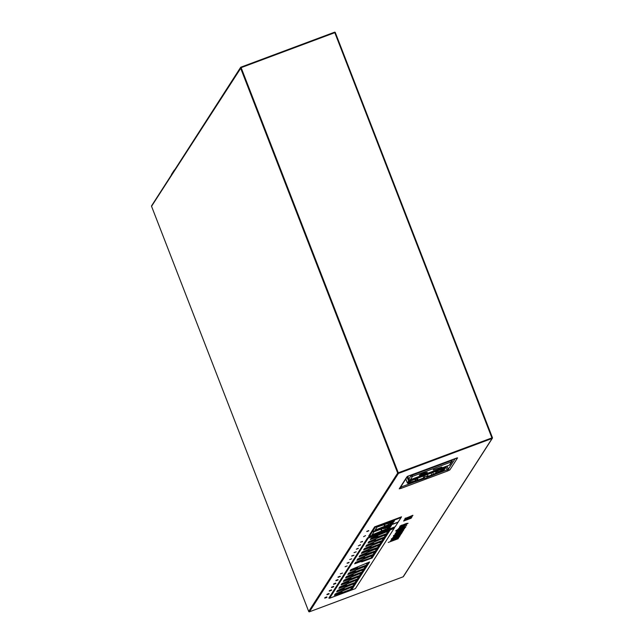 <?xml version="1.0" encoding="UTF-8"?>
<svg xmlns="http://www.w3.org/2000/svg" width="644" height="644" viewBox="0 0 644 644"><rect width="100%" height="100%" fill="white"/><g stroke="black" fill="none" stroke-linecap="round" stroke-linejoin="round"><path stroke-width="0.97" d="M389.016 529.086L395.166 526.792L398.081 522.26L391.633 524.667M389.676 525.399L372.24 531.904L369.318 536.444L385.925 530.237M390.514 526.816L391.286 525.319L383.285 528.788L383.695 528.161L374.051 531.759L372.031 534.906L385.353 529.449L385.12 530.511L388.968 529.07M389.097 529.022L390.143 527.098M392.051 524.361L398.201 522.067L401.115 517.534L375.275 527.186L372.361 531.719L388.968 525.52M393.556 522.099L394.321 520.602L389.612 522.839L377.094 527.034L375.066 530.181L388.396 524.723L388.155 525.786L392.003 524.345M392.14 524.297L393.178 522.373M388.26 542.425L398.209 538.714L392.124 540.751M393.814 540.123L397.34 538.746M394.804 539.06L398.338 537.829L398.129 538.497L397.308 538.513M390.562 540.904L391.504 540.268M391.302 540.541L394.869 539.221M391.785 540.195L393.717 538.972L399.071 537.265L391.785 540.195L391.069 540.002L391.946 539.463M395.086 538.287L396.318 537.829M398.161 537.136L399.047 537.201M391.729 539.543L393.782 538.054L399.457 536.653L391.729 539.543L393.862 538.271L399.473 536.637M393.476 535.567L401.977 532.741L394.643 534.858M395.521 534.56L402.041 532.636M396.173 533.707L401.784 531.783M401.92 531.533L402.605 531.654M400.351 532.298L402.637 531.719L400.182 532.886L394.683 534.955L395.641 533.844M395.963 533.296L402.339 530.914M402.661 530.624L403.176 530.777M395.223 533.659L395.754 533.208M396.656 532.789L397.67 532.701L396.036 533.554M395.77 533.256L396.253 532.508L403.724 530.02L395.77 533.256L396.165 532.29L402.87 530.093M401.381 530.704L403.724 530.02M398.821 531.485L399.868 530.769L398.821 531.485L398.886 531.034M396.607 531.477L397.131 531.067M398.628 530.439L397.437 531.372M397.356 531.123L401.735 529.336M404.013 528.483L404.569 528.627M397.445 531.34L403.007 529.062L404.593 528.676L403.128 529.449L402.637 529.32L403.74 528.74M397.541 530.503L405.14 527.589L402.685 529.03L397.155 531.107L401.019 529.199L397.525 530.189L404.07 527.742M397.155 531.107L398.636 530.093M398.998 528.241L403.49 526.237M406.211 525.576L405.615 525.488L406.775 525.053M399.296 527.774L404.77 525.882L400.045 527.178M400.238 526.647L401.204 526.51L400.922 526.929L399.634 527.13L404.513 525.069L405.334 525.005L404.046 525.729L400.318 526.864L402.041 526.43M399.586 527.001L400.769 526.22M403.724 525.069L405.334 525.005M402.073 526.534L402.242 525.923M404.955 518.629L412.828 515.297L404.955 518.629M363.586 536.661L365.559 535.607M368.706 530.64L366.75 531.389L368.738 530.592M326.798 596.924L324.858 597.648L326.822 596.875M326.878 597.141L324.858 597.648M327.136 594.654L329.06 594.01L326.911 594.734L327.498 594.195M328.971 593.535L327.039 594.251L329.004 593.486M329.253 591.16L331.467 590.331L329.253 591.16L329.382 590.62L331.636 590.001L329.382 590.62M340.113 576.219L338.156 576.968L340.145 576.171M340.33 573.876L342.568 573.063M351.978 556.022L353.653 555.386M351.672 555.893L352.421 555.78L351.753 556.118M352.389 555.683L352.912 555.434M354.015 552.649L356.229 551.827M362.459 541.459L360.527 542.184L362.492 541.411M362.548 541.676L360.527 542.184M358.354 545.903L360.326 544.848M359.875 544.961L360.543 544.768L359.891 544.929M356.655 548.946L358.072 548.35M356.333 549.243L358.289 548.269M358.153 548.567L356.816 548.986M349.708 559.547L351.729 558.815M348.943 562.478L347.036 563.106L349.04 562.333M345.079 566.76L347.156 565.923M337.955 577.217L340.306 576.581L338.197 577.072M337.931 579.608L335.999 580.325L337.963 579.56M335.91 580.816L338.1 579.954L336.031 580.502M335.669 583.118L333.721 583.866L335.701 583.07M333.592 584.414L335.862 583.488L333.592 584.414L333.753 583.955M333.568 586.386L331.62 587.135L333.6 586.338M332.127 587.441L333.769 586.748L331.507 587.594L332.127 587.038M325.325 597.986L326.967 597.326L324.721 598.139L325.357 597.584M404.907 519.056L412.176 516.657L404.303 519.99L407.209 518.315L404.979 518.702M405.905 518.404L412.176 516.657M404.303 519.99L406.936 518.404M404.11 520.288L411.701 517.398L405.301 520.336L411.17 518.219L403.627 521.036L410.027 518.074L404.271 519.909M406.259 519.169L411.709 517.374M408.151 519.024L411.226 518.122M403.627 521.036L407.097 519.177M400.053 526.124L402.218 525.061L400.882 526.011M400.801 525.77L406.364 523.491L408.038 523.29L406.565 524.095L406.082 523.958L407.185 523.387M403.844 527.042L398.314 529.304L401.631 527.42L405.849 526.728L398.282 529.223M398.443 528.772L399.513 528.048M403.394 526.599L404.158 526.703M395.649 530.93L405.591 527.243L395.649 530.93L398.097 529.296M402.927 527.814L405.672 527.114M393.79 536.339L395.843 534.85L401.534 533.433L393.79 536.339L395.931 535.067L401.518 533.449M394.217 536.178L400.262 534.15M398.773 534.753L393.162 537.313L393.645 536.565L400.351 534.359L398.717 534.496M400.085 533.989L401.091 534.013M393.162 537.313L393.774 536.291M393.983 536.943L399.715 534.995M399.972 534.713L400.544 534.858M392.615 538.159L393.098 537.41L400.568 534.923L392.615 538.159L393.106 537.168M391.415 538.77L399.916 535.953L392.582 538.062M393.452 537.772L399.98 535.848M419.349 475.151L423.607 472.994L427.318 472.285L422.979 474.354L419.389 475.256L423.688 473.203L427.318 472.285M433.203 469.79L441.848 467.077L433.203 469.79M171.465 175.361L171.586 174.258L174.162 170.249A1.159 1.143 32.7 0 1 174.717 169.799L174.806 169.71M377.642 537.032L387.575 533.321L389.266 530.696M387.744 533.747L389.845 530.479L371.153 538.175L370.26 539.559L377.65 537.04L377.247 537.668L387.744 533.747L387.575 533.321M377.65 537.04L377.481 536.613L374.478 537.732M374.567 537.957L374.397 537.523L370.678 538.915M372.337 541.419L375.42 540.501L375.017 541.137L385.514 537.217L387.624 533.94L368.923 541.636L368.03 543.029L372.337 541.419L372.176 540.984L368.449 542.377M385.514 537.217L387.036 534.158M375.42 540.493L385.345 536.782M375.42 540.501L375.259 540.075L372.256 541.193M370.115 544.88L373.198 543.971L372.787 544.599L383.293 540.678L385.394 537.402L366.694 545.106L365.808 546.49L370.115 544.88L369.946 544.446L366.227 545.838M383.293 540.678L384.814 537.619M373.19 543.955L383.124 540.244M373.198 543.971L373.029 543.536L370.026 544.655M367.885 548.342L370.968 547.432L370.566 548.06L381.063 544.14L383.164 540.863L364.472 548.567L363.578 549.952L367.885 548.342L367.716 547.915L363.997 549.3M381.063 544.14L382.584 541.081M370.96 547.416L380.894 543.713M370.968 547.432L370.799 546.998L367.796 548.125M365.655 551.803L368.738 550.894L368.336 551.522L378.833 547.601L380.942 544.333L362.242 552.029L361.348 553.413L365.655 551.803L365.494 551.377L361.767 552.769M378.833 547.601L380.354 544.55M365.575 551.586L378.664 547.175M363.433 555.273L366.517 554.355L366.106 554.991L376.611 551.071L378.712 547.794L360.012 555.49L359.127 556.875L363.433 555.273L363.264 554.838L359.545 556.231M376.611 551.071L378.133 548.012M363.345 555.048L376.442 550.636M361.204 558.734L364.287 557.825L363.884 558.453L374.381 554.532L376.482 551.256L357.79 558.96L356.897 560.344L361.204 558.734L361.034 558.3L357.315 559.692M374.381 554.532L375.903 551.473M364.279 557.809L374.212 554.098M364.287 557.825L364.118 557.39L361.115 558.509M358.974 562.196L362.057 561.286L361.654 561.914L372.152 557.994L374.261 554.717L355.56 562.421L354.667 563.806L358.974 562.196L358.813 561.769L355.086 563.154M372.152 557.994L373.673 554.935M358.893 561.979L371.982 557.567M357.396 568.515L367.33 564.804L369.02 562.18M367.499 565.239L369.6 561.962L350.908 569.658L350.014 571.043L357.404 568.523L357.001 569.159L367.499 565.239L367.33 564.804M357.404 568.523L357.235 568.097L354.232 569.216M354.321 569.441L354.152 569.006L350.433 570.399M365.269 568.7L365.1 568.266L355.174 571.977L354.772 572.621L365.269 568.7L367.378 565.424L348.678 573.128L347.784 574.512L355.174 571.993L355.005 571.558L352.01 572.677M352.091 572.902L351.93 572.468L348.203 573.86M365.1 568.266L366.79 565.641M363.039 572.162L362.878 571.735L352.944 575.438L352.542 576.082L363.039 572.162L365.148 568.885L346.448 576.589L345.562 577.974L352.952 575.454L352.783 575.02L349.781 576.147M349.869 576.364L349.7 575.937L345.973 577.322M362.878 571.735L364.56 569.103M350.722 578.916L350.32 579.544L360.817 575.623L362.918 572.347L344.226 580.051L343.333 581.435L350.722 578.916L350.553 578.489L347.551 579.608M347.639 579.825L347.47 579.399L343.751 580.791M360.817 575.623L362.339 572.572M358.587 579.085L358.418 578.658L348.493 582.369L348.09 583.005L358.587 579.085L360.696 575.817L341.996 583.512L341.103 584.897L348.493 582.377L348.324 581.951L345.329 583.07M345.409 583.295L345.248 582.86L341.521 584.253M358.418 578.658L360.109 576.034M356.357 582.554L356.196 582.12L346.263 585.831L345.86 586.475L356.357 582.554L358.467 579.278L339.766 586.974L338.881 588.366L346.271 585.839L346.102 585.412L343.099 586.531M343.188 586.756L343.019 586.322L339.291 587.714M356.196 582.12L357.879 579.495M344.041 589.308L343.638 589.936L354.136 586.016L356.237 582.74L337.545 590.443L336.651 591.828L344.041 589.308L343.872 588.874L340.869 589.993M340.958 590.218L340.789 589.791L337.07 591.176M354.136 586.016L355.657 582.957M351.906 589.477L351.737 589.051L341.811 592.754L341.409 593.398L351.906 589.477L354.015 586.201L335.315 593.905L334.421 595.289L341.811 592.77L341.642 592.335L338.647 593.462M338.728 593.679L338.567 593.253L334.84 594.637M351.737 589.051L353.427 586.418M350.714 578.9L360.648 575.197M344.033 589.292L353.967 585.581M355.416 588.6L329.575 598.252L368.247 538.11L394.088 528.458L355.416 588.6M341.795 592.713L351.35 589.147L353.001 586.579M334.88 594.581L342.117 592.118L341.771 592.657M337.11 591.111L344.347 588.648L343.993 589.196M344.017 589.252L353.572 585.686L355.222 583.118M339.332 587.65L346.569 585.187L346.222 585.726M346.247 585.79L355.802 582.216L357.452 579.656M341.562 584.189L348.798 581.725L348.452 582.265M348.476 582.329L358.032 578.755L359.682 576.195M343.791 580.727L351.028 578.264L350.674 578.803M350.698 578.859L360.254 575.293L361.904 572.733M346.013 577.266L353.25 574.802L352.904 575.342M352.928 575.398L362.483 571.832L364.134 569.264M348.243 573.796L355.48 571.333L355.134 571.88M355.158 571.936L364.713 568.37L366.364 565.802M350.473 570.334L357.71 567.871L357.356 568.411M357.38 568.475L366.935 564.901L368.585 562.341M362.041 561.23L371.596 557.664L373.246 555.096M355.126 563.098L362.363 560.634L362.017 561.174M364.263 557.768L373.826 554.202L375.468 551.634M357.356 559.628L364.593 557.165L364.246 557.712M366.492 554.307L376.048 550.733L377.698 548.173M359.585 556.166L366.822 553.703L366.468 554.243M368.722 550.837L378.278 547.271L379.928 544.711M361.807 552.705L369.044 550.242L368.698 550.781M370.944 547.376L380.507 543.81L382.15 541.242M364.037 549.243L371.274 546.78L370.928 547.32M373.174 543.914L382.729 540.348L384.379 537.78M366.267 545.774L373.504 543.311L373.15 543.858M375.404 540.453L384.959 536.879L386.609 534.319M368.489 542.312L375.726 539.849L375.38 540.388M377.626 536.983L387.189 533.417L388.831 530.857M370.719 538.851L377.956 536.388L377.609 536.927M384.299 535.18L384.959 536.879M375.396 538.988L375.726 539.849M372.474 540.316L372.643 540.759M386.529 531.719L387.189 533.417M377.617 535.518L377.956 536.388M374.695 536.855L374.872 537.297M382.069 538.642L382.729 540.348M373.166 542.449L373.504 543.311M370.244 543.778L370.421 544.228M379.847 542.111L380.507 543.81M370.936 545.911L371.274 546.78M368.014 547.239L368.191 547.69M377.617 545.573L378.278 547.271M368.706 549.372L369.044 550.242M365.792 550.709L365.961 551.151M375.388 549.034L376.048 550.733M366.484 552.842L366.822 553.703M363.562 554.17L363.739 554.613M373.166 552.496L373.826 554.202M364.254 556.303L364.593 557.165M361.332 557.632L361.509 558.082M370.936 555.957L371.596 557.664M362.025 559.765L362.363 560.634M359.111 561.093L359.28 561.544M354.45 568.338L354.627 568.781M366.275 563.202L366.935 564.901M357.372 567.01L357.71 567.871M352.228 571.8L352.397 572.25M364.053 566.664L364.713 568.37M355.142 570.471L355.48 571.333M349.998 575.261L350.167 575.712M361.823 570.125L362.483 571.832M352.92 573.933L353.25 574.802M347.768 578.723L347.945 579.173M359.594 573.595L360.254 575.293M350.69 577.394L351.028 578.264M345.538 582.192L345.715 582.635M357.372 577.056L358.032 578.755M348.46 580.856L348.798 581.725M343.316 585.654L343.485 586.096M355.142 580.518L355.802 582.216M346.239 584.325L346.569 585.187M341.087 589.115L341.264 589.566M352.912 583.979L353.572 585.686M344.009 587.787L344.347 588.648M350.69 587.449L351.35 589.147M341.779 591.248L342.117 592.118M338.857 592.577L339.034 593.027M383.124 528.37L383.285 528.788M380.854 529.215L381.667 531.308M381.425 529.006L382.069 530.672M384.871 528.193L385.353 529.449M385.152 528.088L385.724 529.561L385.12 530.511M390.031 527.959L385.724 529.561M386.287 527.661L386.537 528.305L390.385 526.864M391.447 525.754L387.141 527.364L386.537 528.305M387.141 527.364L386.98 526.929M433.356 469.903L441.848 467.077M426.505 472.495L420.162 474.966L426.553 472.527M423.044 474.25L426.457 472.366M420.081 474.749L422.963 474.04M436.793 471.392L435.98 472.656L437.445 472.881L438.089 470.909L436.793 471.392L436.6 470.893M438.089 470.909L437.896 470.41M435.98 472.656L435.465 471.319M416.088 479.152L415.283 480.408L416.749 480.641L417.384 478.661L416.088 479.152L415.887 478.629M417.384 478.661L417.183 478.146M415.283 480.408L414.752 479.056M424.67 476.874L424.09 478.049C426.03 478.629 427.238 477.929 427.721 475.948L424.67 476.874L424.154 475.546M427.906 475.666L427.383 474.338M423.865 478.138L423.019 475.964M398.081 522.26L398.491 521.551M372.24 531.904L371.862 531.493M368.698 536.243L369.318 536.444L368.577 536.283L371.596 531.598M328.947 598.051L329.575 598.252L328.826 598.091L367.603 537.804L368.247 538.11M367.603 537.804L394.498 527.758L394.088 528.402M360.407 545.066L359.843 545.082M360.551 544.752L359.924 545.315M354.812 552.262L355.689 552.005L354.812 552.262M352.984 555.627L353.983 555.249M352.445 555.933L353.677 555.458M347.221 563.259L349.024 562.695M346.021 566.334L345.603 566.446M338.261 577.153L340.193 576.428M339.227 576.927L338.269 577.338L339.227 576.927M336.079 580.542L338.011 579.817M333.825 584.052L335.757 583.335M331.716 587.328L333.656 586.604M333.769 586.748L333.246 586.781M329.446 590.862L331.346 589.848M330.05 590.765L330.927 590.516L330.05 590.765M327.128 594.468L329.06 593.744M327.603 594.565L326.911 594.734L327.555 594.332M386.159 523.644L386.32 524.063M383.896 524.49L384.701 526.583M384.46 524.28L385.112 525.955M387.905 523.475L388.396 524.723M388.187 523.363L388.767 524.844L388.155 525.786M393.073 523.234L388.767 524.844M389.322 522.944L389.572 523.58L393.42 522.147M394.49 521.028L390.184 522.638L389.572 523.58M390.184 522.638L390.014 522.204M371.733 531.517L372.361 531.719L371.612 531.566L374.631 526.873L375.275 527.186M374.631 526.873L401.526 516.826L401.115 517.478M366.855 531.582L368.787 530.857M405.036 518.847L405.293 518.106M405.374 518.323L412.909 515.506M410.703 517.204L407.7 518.476L410.703 517.204M406.163 524.176L400.029 526.059M400.021 526.1L401.896 525.11M400.89 525.987L406.364 523.491M406.445 523.709L408.03 523.322M403.208 525.568L402.814 526.18L404.657 525.263L403.208 525.568M402.733 525.963L404.577 525.045M403.989 526.019L404.722 525.746M398.314 529.304L399.328 528.845L398.411 528.692M399.167 528.66L403.514 527.034L399.159 528.7M401.123 528.177L403.434 526.824M399.087 528.442L401.035 527.959M398.177 529.513L405.905 526.623M401.655 529.118L404.303 527.975L401.623 529.215M401.566 528.901L404.094 527.967M402.717 529.529L396.583 531.413M396.575 531.453L398.467 530.511M396.052 533.506L401.099 531.791L402.428 531.131L401.349 531.163M401.413 531.332L397.461 533.272L395.191 533.578M395.183 533.635L397.734 532.596M394.683 534.955L395.158 534.206L401.848 531.952M401.864 532L400.286 532.395M398.282 537.49L395.883 538.448L398.306 537.507M395.086 538.682L391.922 539.93L395.118 538.706M397.002 538.199L398.217 537.329M395.794 538.239L396.921 537.981M393.347 539.608L395.022 538.529M391.834 539.712L393.259 539.39M397.356 538.787L390.618 541.041L392.961 539.914L391.391 540.759L393.122 540.324L394.957 539.439L394.643 539.141M394.925 539.358L398.419 538.046M406.96 476.777A1.159 1.143 32.7 0 0 407.523 476.327L409.31 475.666L406.96 476.777L399.224 488.82L401.172 488.329L400.858 487.097L415.026 481.801M435.296 474.234L447.169 469.798L447.483 471.038L449.842 469.911L457.578 457.876L409.31 475.666L457.055 457.9M447.483 471.038L401.172 488.329M492.121 438.435L398.435 473.421L309.45 611.792L403.128 576.815L492.121 438.435L334.808 32.667L241.13 67.644L398.282 472.801L492.451 437.695A0.58 0.572 -147.3 0 1 492.121 438.435M411.951 474.676L412.152 475.192L451.194 460.613L451.508 461.845A1.159 1.143 32.7 0 0 452.064 461.394L449.931 464.71A1.159 1.143 -147.3 0 1 449.375 465.161L410.325 479.748L449.375 465.161L451.508 461.845L412.466 476.423L410.333 479.74A1.159 1.143 -147.3 0 1 408.843 479.064L410.977 475.747L410.735 475.135M335.299 32.538L492.443 437.687L335.299 32.538A0.58 0.58 0 0 0 334.558 32.2L335.299 32.53A0.58 0.572 -147.3 0 0 334.566 32.2L240.872 67.185A0.58 0.58 0 0 0 240.59 67.411A0.58 0.572 -147.3 0 1 240.872 67.185L241.13 67.644L151.549 206.305L308.701 611.462L397.686 473.082L240.542 67.926A0.58 0.572 -147.3 0 1 240.59 67.411L151.606 205.79A0.58 0.58 0 0 0 151.549 206.313A0.58 0.572 -147.3 0 1 151.606 205.79M240.88 67.185L334.55 32.208M171.586 174.258A1.159 1.143 32.7 0 0 171.409 174.991M174.854 169.638L174.162 170.249A1.159 1.143 32.7 0 0 173.985 170.982M447.097 466.023L448.345 469.243L455.244 458.512M449.842 469.911A1.159 1.143 32.7 0 1 448.345 469.243L447.169 469.798L445.873 466.473M452.177 460.347L452.169 460.363A1.159 1.143 32.7 0 1 452.064 461.394A1.159 1.159 0 0 0 452.177 460.347L451.943 459.752L452.16 460.339L451.194 460.613L450.993 460.098M408.835 479.088L407.765 476.319L408.835 479.088A1.159 1.159 0 0 0 410.325 479.748M399.224 488.82A1.159 1.143 32.7 0 0 399.779 488.369L407.411 476.496M412.466 476.423L412.152 475.192L410.977 475.747A1.159 1.143 32.7 0 0 412.466 476.423M425.153 478.089L416.386 481.269L409.753 482.887L409.19 482.895L410.429 480.963L441.792 468.953L444.231 468.341L442.074 470.82L426.964 477.413M434.7 474.515L426.835 477.582L442.79 470.635L444.07 469.87L445.31 467.938L413.48 479.41L409.351 481.366L408.111 483.298L408.908 483.29L415.541 481.672L425.394 478.122L415.469 481.696A0.58 0.467 76.3 0 1 415.396 481.704M407.427 483.072A4.637 0.443 -21.2 0 1 407.354 483.024A4.637 0.443 -21.2 0 1 407.37 482.96L408.61 481.028A4.637 0.443 -21.2 0 1 413.319 478.79L441.679 468.043M441.897 468.8L441.736 468.18A4.637 0.443 -21.2 0 1 445.656 467.133A4.637 0.443 -21.2 0 1 445.64 467.198A0.58 0.572 -147.3 0 1 445.31 467.938M413.48 479.41L413.263 478.653M409.351 481.366A0.58 0.572 32.7 0 1 408.61 481.028L407.064 477.043M408.111 483.298A0.58 0.572 -147.3 0 1 407.37 482.96L405.825 478.975M437.743 472.181L442.243 469.935L441.856 468.937M442.074 470.82L441.068 469.226M442.991 470.273A0.58 0.572 32.7 0 1 442.243 469.935L443.177 468.486M409.753 482.887A0.58 0.467 -103.7 0 0 409.97 482.147L416.217 480.625M416.893 480.456L418.101 480.046L417.344 478.089M427.407 476.576L431.802 474.934L431.037 472.97M418.262 480.666L418.101 480.046L423.784 477.929M431.955 475.554L431.802 474.934L433.42 474.25L432.688 472.358M433.984 474.7L433.42 474.25L436.6 472.728M416.644 480.69A0.58 0.467 76.3 0 1 416.386 481.269M409.19 482.895A0.58 0.572 32.7 0 0 409.471 482.67L410.679 480.786L413.368 479.571L443.933 468.309L443.491 467.971M444.231 468.341A0.58 0.572 -147.3 0 1 443.611 468.204M415.541 481.672A0.58 0.467 76.3 0 1 415.469 481.696L408.835 483.314L407.354 483.024L405.792 479.015M445.455 466.626L445.584 467.713L444.344 469.645A0.58 0.572 -147.3 0 1 444.07 469.87M442.871 470.595L434.781 474.475M444.344 469.645L442.79 470.635M398.435 473.421L398.282 472.801L397.686 473.082A0.58 0.572 -147.3 0 0 398.435 473.421M309.45 611.792A0.58 0.572 -147.3 0 1 308.701 611.462A0.58 0.58 0 0 0 309.442 611.8L403.128 576.815A0.58 0.58 0 0 0 403.41 576.589A0.58 0.572 -147.3 0 1 403.128 576.815L403.12 576.815M308.701 611.47L151.549 206.305M449.367 465.169A1.159 1.159 0 0 0 449.931 464.71M426.867 477.011L427.278 476.649M403.41 576.589L492.394 438.21A0.58 0.58 0 0 0 492.451 437.687"/></g></svg>
